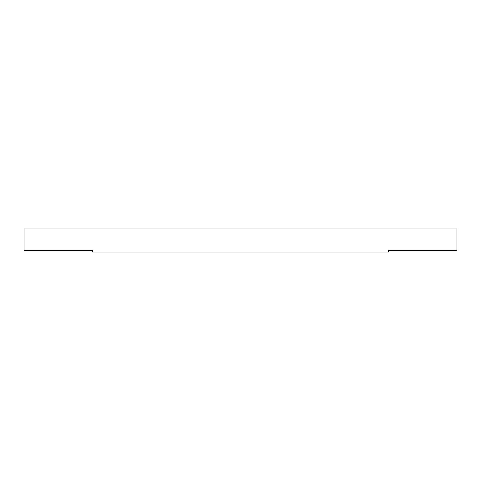 <?xml version="1.0" encoding="UTF-8"?>
<svg xmlns="http://www.w3.org/2000/svg" width="481" height="481" viewBox="0 0 481 481"><rect width="100%" height="100%" fill="white"/><g stroke="black" fill="none" stroke-linecap="round" stroke-linejoin="round"><path stroke-width="0.72" d="M456.95 228.956L24.05 228.956L24.05 250.601L92.592 250.601L92.592 252.044L388.407 252.044L388.407 250.601L456.95 250.601L456.95 228.956"/></g></svg>
